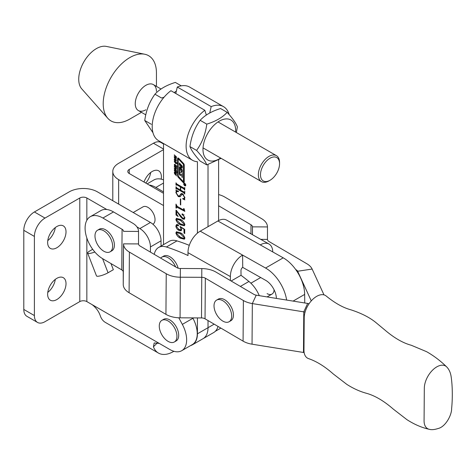 <?xml version="1.0" encoding="UTF-8"?>
<svg xmlns="http://www.w3.org/2000/svg" width="476" height="476" viewBox="0 0 476 476"><rect width="100%" height="100%" fill="white"/><g stroke="black" fill="none" stroke-linecap="round" stroke-linejoin="round"><path stroke-width="0.71" d="M161.18 179.149A12.989 7.497 120 0 0 161.388 176.78A12.989 7.497 120 0 0 158.698 170.836A12.989 7.497 120 0 0 144.008 182.04M145.745 183.046A12.989 7.497 120 0 0 150.66 172.52M66.015 283.648A12.989 7.497 -60 0 1 60.345 296.721A12.989 7.497 -60 0 1 50.337 300.201A12.989 7.497 -60 0 1 47.642 294.257A12.989 7.497 -60 0 1 53.312 281.185A12.989 7.497 -60 0 1 63.326 277.704A12.989 7.497 -60 0 1 66.015 283.648M55.287 279.388A12.989 7.497 -60 0 1 47.773 292.395M66.015 231.848A12.989 7.497 -60 0 1 60.345 244.92A12.989 7.497 -60 0 1 50.337 248.395A12.989 7.497 -60 0 1 47.642 242.451A12.989 7.497 -60 0 1 53.312 229.378A12.989 7.497 -60 0 1 63.326 225.898A12.989 7.497 -60 0 1 66.015 231.848M55.287 227.587A12.989 7.497 -60 0 1 47.773 240.594M152.897 224.22A9.99 5.771 -120 0 0 152.963 224.184A9.99 5.771 -120 0 0 154.492 216.175A9.99 5.771 -120 0 0 147.965 207.375A9.99 5.771 -120 0 0 142.973 206.876L133.209 212.516M94.849 252.018A7.491 1.583 158.8 0 1 89.333 253.464A7.491 1.583 158.8 0 1 87.644 253.119A7.491 1.583 158.8 0 1 90.041 250.816L92.683 249.293M86.852 220.275L86.852 197.992A4.998 2.886 0 0 0 79.789 197.992L79.789 301.6A4.998 2.886 180 0 1 86.852 301.6L169.867 349.527A23.729 13.703 -120 0 0 181.731 350.699A23.729 13.703 -120 0 0 182.338 324.382L178.797 317.795M150.44 252.119L150.44 246.937A14.988 8.651 -120 0 0 139.843 228.581L136.975 226.927M86.852 197.992L106.797 209.505M87.644 253.119L96.473 275.878A7.491 1.583 158.8 0 0 98.163 276.229A7.491 1.583 158.8 0 0 108.052 272.76L113.347 269.702L110.968 263.567M163.512 193.298L129.246 173.52L129.246 169.438A4.998 2.886 0 0 0 127.782 171.479A4.998 2.886 0 0 0 129.246 173.52M163.512 205.537L118.649 179.636L118.649 204.109M23.8 309.448L34.397 315.57A14.988 8.651 120 0 0 37.503 322.43L26.906 316.308A14.988 8.651 -60 0 1 23.8 309.448L23.8 230.319A14.988 8.651 -60 0 1 34.397 211.963L69.193 191.87A19.98 11.537 0 0 1 97.455 191.87L150.44 222.465L139.843 228.581M161.037 246.068L161.037 240.82A14.988 8.651 -120 0 0 150.44 222.465M181.731 350.699L192.328 344.582A23.729 13.703 -120 0 0 192.935 318.265L192.732 317.891M159.27 343.404L154.182 342.976L153.421 346.784A29.976 17.309 120 0 0 158.413 353.049A29.976 17.309 120 0 0 173.883 351.282M158.413 353.049L105.428 322.454A29.976 17.309 -60 0 1 100.43 316.195C99.014 311.732 96.253 307.889 92.154 304.658M34.397 211.963L44.994 218.079L79.789 197.992M44.994 218.079A14.988 8.651 120 0 0 34.397 236.435L23.8 230.319M34.397 315.57L34.397 236.435M37.503 322.43A14.988 8.651 120 0 0 44.994 321.687L79.789 301.6M163.512 149.042L153.445 143.228L118.649 163.322A19.98 11.537 0 0 0 112.794 171.479A19.98 11.537 0 0 0 118.649 179.636M163.512 149.654L129.246 169.438M153.445 143.228A14.988 8.651 -60 0 1 160.936 142.491L163.512 143.972M230.42 280.572L230.378 276.58A17.487 10.21 119.4 0 1 242.599 255.088L265.56 268.036A29.976 17.309 -120 0 1 286.623 300.058M154.272 254.374A22.479 12.977 60 0 1 158.627 247.455A22.479 12.977 60 0 1 166.386 247.002A244.789 141.33 60 0 1 188.02 255.529L187.99 252.673L230.378 276.58M276.395 298.416A14.988 8.651 -120 0 0 265.685 280.34L242.724 267.393A2.499 1.458 119.4 0 0 240.975 270.463L241.023 275.295A244.789 141.33 60 0 1 248.936 281.471A22.479 12.977 60 0 1 259.265 295.661M158.627 247.455L169.224 241.338A22.479 12.977 60 0 1 176.983 240.886A244.789 141.33 60 0 1 189.287 245.336M267.09 293.632A9.99 5.771 -120 0 0 272.004 294.085A9.99 5.771 -120 0 0 274.069 289.759M272.766 251.941A17.487 10.21 119.4 0 0 268.994 244.015A17.487 10.21 119.4 0 0 260.265 244.89L283.226 257.837A29.976 17.309 60 0 1 304.658 294.406L304.747 302.98M268.994 244.015L226.612 220.108A17.487 10.21 119.4 0 0 217.877 220.977L200.212 231.175A17.487 10.21 119.4 0 0 187.99 252.673M241.023 275.295L231.146 280.995M242.724 267.393L242.599 255.088L200.212 231.175M113.502 211.921L102.899 218.038L122.076 229.295A4.998 2.91 -179.6 0 1 123.54 231.36L138.528 231.437A19.98 11.632 -179.6 0 0 132.679 223.179L113.502 211.921A24.978 14.423 -120 0 0 100.858 210.594L90.261 216.711A24.978 14.423 -120 0 0 86.406 236.631A24.978 14.423 -120 0 0 102.602 258.652L121.779 269.91A4.998 2.91 0.4 0 1 123.242 271.974L123.242 284.464A19.98 11.632 -179.6 0 0 129.091 292.722L165.934 314.35L166.231 273.736A19.98 11.632 0.4 0 0 180.362 277.21L201.806 277.318A4.998 2.91 -179.6 0 1 205.34 278.186L243.379 300.523A19.98 11.632 0.4 0 0 252.334 303.575L303.771 311.857A4.998 2.91 -179.6 0 1 305.062 312.179M102.899 218.038A24.978 14.423 -120 0 0 90.261 216.711M138.528 231.437L138.528 243.92A4.998 2.91 0.4 0 0 139.992 245.985L176.828 267.619A4.998 2.91 0.4 0 0 180.362 268.488L201.806 268.595A19.98 11.632 -179.6 0 1 215.937 272.07L253.976 294.406A4.998 2.91 0.4 0 0 256.213 295.168L307.651 303.444A19.98 11.632 -179.6 0 1 309.085 303.712M165.934 314.35A19.98 11.632 -179.6 0 0 180.059 317.825L201.509 317.932A4.998 2.91 0.4 0 1 205.037 318.801L243.075 341.137L243.379 300.523M123.242 271.974L123.54 243.849A19.98 11.632 0.4 0 0 129.395 252.107L166.231 273.736M243.075 341.137A19.98 11.632 -179.6 0 0 252.036 344.19L303.474 352.472L303.771 311.857L307.651 303.444M304.158 352.609A4.998 2.91 0.4 0 0 303.474 352.472M197.421 317.914L197.421 333.819A23.978 13.846 60 0 1 192.453 344.797L203.056 338.68A23.978 13.846 -120 0 0 208.018 327.702L208.018 320.55L208.018 327.702A23.978 13.846 60 0 1 203.056 338.68L213.653 332.563A23.978 13.846 -120 0 0 218.014 326.417M218.615 159.906L218.615 220.578M175.793 93.504L177.286 87.025A30.976 17.88 -60 0 1 189.597 87.06L223.506 106.636A30.976 17.88 -60 0 1 229.14 114.579M209.732 112.979L211.195 106.606A30.976 17.88 -60 0 1 223.506 106.636M208.018 226.671L208.018 164.512L208.018 226.671M177.286 87.025L211.195 106.606M184.765 183.421A1.428 0.827 -120 0 0 184.051 183.349A1.428 0.827 -120 0 0 183.831 184.498A1.428 0.827 -120 0 0 184.765 185.759A1.428 0.827 -120 0 0 185.479 185.83A1.428 0.827 -120 0 0 185.7 184.682A1.428 0.827 -120 0 0 184.765 183.421M184.153 183.528A1.226 0.708 -120 0 0 183.962 184.51A1.226 0.708 -120 0 0 184.765 185.592A1.226 0.708 -120 0 0 185.378 185.652A1.226 0.708 -120 0 0 185.563 184.67A1.226 0.708 -120 0 0 184.765 183.587A1.226 0.708 -120 0 0 184.153 183.528L184.521 183.314A1.428 0.827 -120 0 0 184.486 183.331M180.077 175.352A0.815 0.47 -120 0 0 180.487 175.394A0.815 0.47 -120 0 0 180.505 175.382L181.659 174.591L181.909 174.847L181.909 177.03L182.29 177.518L182.29 174.079A2.862 1.654 -120 0 0 181.874 172.413A0.815 0.47 -120 0 0 181.005 171.848A0.815 0.47 -120 0 0 180.987 171.86L179.892 172.609L179.642 172.354L179.642 169.242L182.314 171.878L182.314 169.974L181.124 168.575L181.166 166.939L182.314 168.07L182.314 166.166L179.321 162.923L179.321 164.827L180.725 166.457L180.684 168.093L179.321 166.731L179.321 173.437A2.862 1.654 -120 0 0 179.571 174.716A0.815 0.47 -120 0 0 180.077 175.352M180.023 172.532L180.023 173.032A2.862 1.654 -120 0 0 180.279 174.311A0.815 0.47 -120 0 0 180.785 174.948A0.815 0.47 -120 0 0 181.029 175.025M183.058 181.362L183.456 181.285L183.456 164.815A0.815 0.47 -120 0 0 183.105 163.994L178.583 159.157L178.179 159.234L178.179 175.483A1.226 0.708 -120 0 0 178.708 176.709L183.058 181.362M183.373 182.671A1.226 0.708 -120 0 0 183.986 182.73A1.226 0.708 -120 0 0 184.242 182.171L184.242 165.095A1.636 0.946 -120 0 0 183.534 163.458L178.809 158.407A1.226 0.708 -120 0 0 177.857 158.068A1.226 0.708 -120 0 0 177.602 158.633L177.602 175.483A2.047 1.178 -120 0 0 178.482 177.53L183.034 182.391A1.226 0.708 -120 0 0 183.373 182.671M183.278 181.487L183.742 181.987A1.226 0.708 -120 0 0 184.081 182.26A1.226 0.708 -120 0 0 184.23 182.332M174.561 169.438L176.316 171.158L176.316 172.764L174.561 171.045L174.275 169.956L174.561 169.438L174.275 169.956L174.972 169.551M176.602 172.229L176.489 172.669M175.626 165.386L176.412 166.225L176.382 167.629L175.9 167.391L176.281 166.802L175.995 166.059L175.293 166.683L174.466 165.832L174.508 164.291L175.055 164.625L175.055 165.077L174.573 165.166L174.882 166.011L175.674 165.386M176.602 167.088L176.495 167.57M176.174 167.088L176.554 166.642M176.15 165.785L175.721 166.088M174.9 164.482L174.264 164.845L174.508 164.291M175.055 164.636L174.573 165.166M175.055 166.1L176.037 165.35M174.287 157.627L176.602 160.846L174.287 159.621L174.287 159.162L174.96 159.508L174.519 157.496M180.386 238.238C178.191 237.238 176.685 235.471 175.876 232.937L176.406 231.842L180.386 232.782C182.582 233.799 184.069 235.578 184.843 238.113L184.325 239.184L180.386 238.238L181.094 237.833L179.101 236.465M180.386 224.809C178.191 223.809 176.685 222.042 175.876 219.507L176.406 218.413L180.386 219.353C182.582 220.37 184.069 222.149 184.843 224.678L184.325 225.755L180.386 224.809L181.094 224.404L179.101 223.03M184.843 211.356L176.59 207.042L177.875 206.739L176.364 207.685L176.364 208.214L175.995 208.006L175.995 204.091L177.155 206.298L183.183 209.773L183.629 209.488L183.629 208.494L183.992 208.708L184.843 211.356M183.183 209.773L183.998 209.273M178.238 195.868L179.321 195.886L181.249 193.53L182.689 193.821L184.843 197.641L184.48 199.146L184.843 199.89L182.766 198.903L182.659 198.575L184.028 198.462L184.48 197.32L182.814 194.595L181.903 194.44L180.065 196.784L178.256 196.576L175.876 192.619L176.239 191.138L175.876 190.239L178.44 191.227L178.542 191.614L176.828 191.56L176.239 192.875L178.238 195.868M192.453 344.797A23.978 13.846 60 0 1 190.602 345.576M206.34 115.043L204.841 110.271A30.976 17.88 120 0 0 187.229 137.51A30.976 17.88 120 0 0 192.53 160.287A30.976 17.88 120 0 0 197.421 161.709L197.421 233.163M163.512 143.526L163.512 244.64M183.956 192.875L176.763 188.722L176.364 189.192L175.995 188.978L175.995 186.741L176.757 187.877L180.362 189.96L180.362 186.884L176.757 184.801L176.364 185.271L175.995 185.063L175.995 182.826L176.763 183.968L183.956 188.115L184.355 187.651L184.724 187.859L184.724 190.097L183.956 188.954L180.725 187.092L180.725 190.168L183.956 192.036L184.355 191.566L184.724 191.78L184.724 194.018L183.956 192.875L184.658 192.465L177.471 188.317L176.364 188.942M181.064 186.895L181.064 186.473L177.465 184.396L176.364 185.021M183.956 188.115L184.545 187.758M183.956 192.036L184.545 191.673M180.362 204.787L180.362 198.914L180.725 199.123L180.725 205.001L180.362 204.787L180.725 204.579M182.469 213.998L181.933 214.301L182.689 214.105L184.843 217.8L184.325 219.246L182.695 219.008L180.291 216.425L176.727 211.082L176.727 214.182L178.179 216.538L175.995 214.968L175.995 210.106L182.588 217.966L184.129 218.305L184.48 217.401L183.331 215.229L182.433 215.081L182.076 213.956M178.673 225.523L177.786 224.696L176.239 226.171L178.792 229.343L180.797 229.843L181.088 229.176L180.035 226.427L184.724 229.408L184.724 233.609L183.992 233.032L183.992 229.248L180.547 227.034L181.57 229.67L181.094 230.759L178.875 230.372C177.126 229.474 176.126 228.01 175.876 225.993L176.531 224.577L177.756 224.69L178.542 225.779L177.965 225.933L176.614 225.053L177.637 224.63M178.542 225.779L177.965 225.933L178.524 225.612M174.287 154.843L176.578 157.074L176.578 157.544L175.638 156.634L175.638 157.734L176.578 159.121L174.287 156.89L174.287 156.42L175.329 157.431L175.329 156.324L174.287 154.843M174.561 160.483L176.316 162.209L176.316 163.815L174.561 162.096L174.275 161.001L174.561 160.483L174.275 161.001L174.972 160.602M176.602 163.274L176.489 163.714M174.287 166.297L176.578 168.528L176.578 168.998L175.638 168.088L175.638 169.188L176.578 170.575L174.287 168.343L174.287 167.873L175.329 168.885L175.329 167.778L174.287 166.297M174.972 172.294L176.578 173.859L176.578 174.329L174.984 172.776L174.573 172.913L176.578 175.906L174.484 173.627L174.49 172.05L174.984 172.449M175.085 172.401L174.573 172.913M174.912 172.241L174.264 172.615L174.49 172.05M204.841 110.271L170.932 90.696A30.976 17.88 120 0 0 153.32 117.929A30.976 17.88 120 0 0 158.621 140.706L192.53 160.287M177.471 188.317L177.066 188.532M176.394 188.752L175.995 188.978M176.703 188.532L176.703 187.847M180.725 189.751L180.362 189.96M181.064 186.473L180.362 186.884M177.465 184.396L177.066 184.617M176.394 184.831L175.995 185.063M176.703 184.611L176.703 183.926M184.724 189.68L184.355 189.888M184.724 189.466L184.355 189.674M184.724 188.585L183.956 188.954M184.658 188.55L181.427 186.681L180.725 187.092M184.724 193.595L184.355 193.809M184.724 193.381L184.355 193.595M179.321 195.886L181.594 193.446M184.498 198.986L183.659 198.581M183.26 198.617L182.766 198.903M184.028 198.462L184.819 197.998M184.813 197.129L184.48 197.32M183.314 194.303L182.814 194.595M182.921 193.97L181.903 194.44M180.41 196.517L178.958 196.171L178.256 196.576M176.287 192.381L175.876 192.619M176.584 192.209L176.947 190.727L176.239 191.138M177.929 191.031L176.828 191.56M184.218 210.398L177.875 206.739M176.364 207.798L175.995 208.006M176.703 206.971L176.703 205.918M183.891 209.369L184.337 209.077M184.837 217.901L184.129 218.305M184.789 217.223L184.48 217.401M183.748 214.991L183.331 215.229M184.039 214.825L182.433 215.081M183.141 214.67L182.641 213.897M184.605 218.96L183.403 218.603L182.695 219.008M183.403 218.603L182.457 217.883M180.684 216.199L180.291 216.425M176.804 214.628L175.995 214.968M176.703 214.557L176.703 210.559M176.584 219.138L175.876 219.507M176.584 219.097L176.822 218.258M184.617 225.493L181.094 224.404M182.344 220.715L181.094 219.924L177.215 218.776L176.239 219.716L180.386 223.833L184.194 225.065L184.48 224.47L180.386 220.334L176.513 219.18M184.813 224.279L184.48 224.47M181.094 219.924L180.386 220.334M181.368 230.497L179.583 229.968L178.875 230.372M179.583 229.968L178.268 229.021M176.269 225.767L175.876 225.993M176.638 225.035L176.905 224.458M180.797 229.843L181.558 229.396M181.499 228.938L181.088 229.176M180.356 226.63L179.987 226.844M184.724 232.639L183.992 233.032M184.7 232.621L184.7 229.396M176.584 232.568L175.876 232.937M176.584 232.526L176.822 231.687M184.617 238.922L181.094 237.833M182.344 234.144L181.094 233.353C179.291 232.05 177.911 231.842 176.947 232.734M180.386 237.262L184.194 238.5L184.48 237.899L180.386 233.764L176.513 232.615L176.239 233.145L180.386 237.262M184.813 237.708L184.48 237.899M181.094 233.353L180.386 233.764M175.941 156.455L175.638 156.634M174.591 156.717L174.287 156.89M175.638 157.253L175.329 157.431M175.626 156.152L175.329 156.324M174.591 155.14L174.287 155.313M174.71 159.377L174.287 159.621M175.275 159.323L174.96 159.508M175.275 159.698L176.108 160.174L175.275 159.026L175.275 159.698M177.024 163.405L176.144 162.929M175.769 163.149L175.442 163.333M175.216 160.769L174.585 161.305L174.561 162.096M174.769 161.971L175.442 162.869L176.108 163.274L176.293 162.97L175.442 161.447L174.769 161.025L174.585 161.305M176.108 163.274L176.542 162.828M176.578 163L176.233 163.197M176.602 166.987L175.9 167.391M176.59 166.85L176.221 167.058M176.001 166.279L174.93 166.517M175.638 166.112L175.174 165.428M175.757 165.696L175.12 166.065M175.941 167.909L175.638 168.088M174.591 168.171L174.287 168.343M175.638 168.706L175.329 168.885M175.626 167.606L175.329 167.778M174.591 166.594L174.287 166.767M177.024 172.36L176.144 171.884M175.769 172.098L175.442 172.288M175.216 169.724L174.585 170.259L174.561 171.045M174.769 170.926L175.442 171.818L176.108 172.223L176.293 171.925L175.442 170.396L174.769 169.98L174.585 170.259M176.108 172.223L176.542 171.776M176.578 171.955L176.233 172.151M175.287 172.598L174.984 172.776M175.275 174.162L174.972 174.335M178.321 158.062A1.226 0.708 -120 0 0 178.31 158.222L178.31 159.02M183.879 181.047L184.164 164.583M180.023 167.498L180.023 168.95M180.023 163.69L180.023 164.422L181.344 165.85L181.427 166.784M180.023 164.422L179.321 164.827M181.267 166.951L181.868 166.535L182.314 166.897M179.785 169.159L180.553 168.796L182.314 170.705M180.588 172.205L179.892 172.609L180.594 172.205M181.172 171.812L180.6 172.199M182.29 176.81L181.909 177.03M185.331 184.89L184.825 184.646M185.331 184.551L185.331 184.968L184.23 184.765L184.783 184.617L184.23 183.915L185.331 184.551M184.831 184.724L185.331 184.968M149.184 185.027A24.978 14.423 60 0 1 155.89 187.443L163.512 191.923M147.161 183.861L153.849 179.999A24.978 14.423 60 0 1 163.512 179.869M295.715 269.547L296.364 269.928L296.358 270.469M218.615 194.571A19.98 11.632 0.4 0 1 224.773 197.04L261.61 218.668A19.98 11.632 0.4 0 1 267.464 226.927L267.464 239.416A4.998 2.91 -179.6 0 0 268.928 241.475L306.96 263.811A19.98 11.632 0.4 0 1 312.131 269.053L323.989 294.882M312.131 269.053L297.655 271.243L311.274 300.897M297.649 272.45L297.655 271.243A4.998 2.91 0.4 0 0 296.364 269.928M267.464 226.927L252.476 226.856L252.476 234.698M252.417 234.668L252.476 226.856A4.998 2.91 0.4 0 0 251.013 224.791L250.947 233.835M218.615 205.769L251.013 224.791M156.443 91.446A14.988 8.651 120 0 0 153.343 84.585A14.988 8.651 120 0 0 145.567 85.496A14.988 8.651 120 0 0 136.005 98.716A14.988 8.651 120 0 0 138.355 110.545A14.988 8.651 120 0 0 145.846 109.801M156.443 86.376L156.443 72.947A37.646 21.735 120 0 0 144.74 54.24L106.291 46.404A24.978 14.423 120 0 0 95.92 48.897A24.978 14.423 120 0 0 80.682 68.764A24.978 14.423 120 0 0 81.765 88.887L107.778 118.268A37.646 21.735 120 0 0 129.823 119.054L141.455 112.336M144.74 54.24A37.646 21.735 120 0 0 129.115 57.995A37.646 21.735 120 0 0 106.148 87.935A37.646 21.735 120 0 0 107.778 118.268M271.231 179.476A13.489 7.789 120 0 0 279.555 163.744A13.489 7.789 120 0 0 268.797 159.032A13.489 7.789 120 0 0 260.497 175.454A13.489 7.789 120 0 0 270.017 180.267A13.489 7.789 120 0 0 271.231 179.476M270.017 180.267L268.958 180.88A14.988 8.651 -60 0 1 261.461 181.618A14.988 8.651 -60 0 1 258.926 170.479A14.988 8.651 -60 0 1 267.601 157.288A14.988 8.651 -60 0 1 276.449 155.664A14.988 8.651 -60 0 1 279.555 162.524L279.555 163.744M151.368 124.301L144.752 120.482C146.072 110.545 149.47 101.787 154.95 94.2C159.656 89.089 166.451 85.168 175.341 82.425L181.273 85.847M176.34 91.124L174.162 92.558M164.089 97.181L161.566 98.02L154.95 94.2M152.986 132.762L144.752 120.482M189.966 146.59C191.287 136.654 194.684 127.889 200.164 120.303C204.87 115.198 211.671 111.271 220.561 108.528L227.177 112.354C222.429 117.483 215.634 121.41 206.786 124.129C205.465 134.059 202.062 142.824 196.588 150.41L189.966 146.59C191.304 150.237 194.702 155.075 200.164 161.096L206.786 164.916L221.12 158.329M235.608 132.084A23.104 13.34 120 0 0 235.662 130.555A23.104 13.34 120 0 0 219.323 121.124A23.104 13.34 120 0 0 202.984 149.416A23.104 13.34 120 0 0 220.62 158.044M236.358 132.512L237.375 126.86C236.054 123.23 232.657 118.393 227.177 112.354M206.786 124.129L200.164 120.303M196.588 150.41C202.05 156.431 205.448 161.263 206.786 164.916M174.347 341.982L176.114 340.965A12.489 7.211 -120 0 0 178.03 330.957A12.489 7.211 -120 0 0 169.867 319.949A12.489 7.211 -120 0 0 163.625 319.331L161.858 320.354A12.489 7.211 -120 0 0 159.27 326.072A12.489 7.211 -120 0 0 168.099 341.369A12.489 7.211 -120 0 0 174.347 341.982A12.489 7.211 -120 0 0 176.935 336.27A12.489 7.211 -120 0 0 168.099 320.973A12.489 7.211 -120 0 0 161.858 320.354M229.099 321.74L230.86 320.717A12.489 7.211 -120 0 0 232.931 311.262A12.489 7.211 -120 0 0 218.371 299.089L216.61 300.106A12.489 7.211 -120 0 0 214.539 309.561A12.489 7.211 -120 0 0 225.826 322.24A12.489 7.211 -120 0 0 229.099 321.74A12.489 7.211 -120 0 0 231.163 312.286A12.489 7.211 -120 0 0 219.876 299.606A12.489 7.211 -120 0 0 216.61 300.106M178.155 268.178A12.489 7.211 -120 0 0 169.867 256.725A12.489 7.211 -120 0 0 163.625 256.112L161.858 257.129A12.489 7.211 -120 0 0 160.68 258.135M175.608 266.899A12.489 7.211 -120 0 0 168.099 257.748A12.489 7.211 -120 0 0 161.858 257.129M110.057 251.84L111.824 250.822A12.489 7.211 -120 0 0 113.734 240.814A12.489 7.211 -120 0 0 105.577 229.807A12.489 7.211 -120 0 0 99.335 229.188L97.568 230.205A12.489 7.211 -120 0 0 94.98 235.923A12.489 7.211 -120 0 0 103.81 251.221A12.489 7.211 -120 0 0 110.057 251.84A12.489 7.211 -120 0 0 112.639 246.122A12.489 7.211 -120 0 0 103.81 230.824A12.489 7.211 -120 0 0 97.568 230.205M308.591 358.63A17.487 10.008 -59.6 0 1 303.974 350.193L304.218 317.7A17.487 10.008 -59.6 0 1 316.689 296.346A17.487 10.008 -59.6 0 1 326.227 296.048M446.643 366.853C449.052 369.311 450.558 372.637 451.159 376.819C452.86 388.362 452.361 401.554 451.629 408.503C451.76 415.298 445.417 426.859 438.134 428.507C434.588 429.667 431.667 429.941 429.376 429.34A17.487 10.008 -59.6 0 1 424.074 420.713L424.318 388.22A17.487 10.008 -59.6 0 1 436.789 366.871A17.487 10.008 -59.6 0 1 446.643 366.853C440.383 360.766 433.701 355.715 426.585 351.681L411.294 345.267C402.875 343.006 393.973 337.835 384.578 329.761L375.796 322.466C369.572 317.409 361.29 313.202 350.943 309.834C343.214 307.764 334.973 303.158 326.209 296.03M86.852 301.6L86.852 238.06M192.935 318.265L182.338 324.382M161.037 240.82L150.44 246.937M153.421 346.784L157.592 342.672M108.052 272.76L102.572 258.635M283.226 257.837L265.56 268.036M217.877 220.977L260.265 244.89M176.983 240.886L166.386 247.002M248.936 281.471L240.374 286.415M293.067 301.1L304.658 294.406M122.076 229.295L121.779 269.91M205.037 318.801L205.34 278.186M129.395 252.107L129.091 292.722M256.213 295.168L252.334 303.575L252.036 344.19M201.806 268.595L201.509 317.932M180.059 317.825L180.362 268.488M123.242 284.464L123.54 243.849L138.528 243.92M197.421 333.819L214.158 324.156M180.886 194.488L180.178 194.898M175.84 165.464L175.335 165.755M183.742 181.987L183.034 182.391M179.125 177.155L178.482 177.53M178.179 175.15L177.602 175.483M178.31 158.222L177.602 158.633M179.184 158.811L178.583 159.157M184.164 180.88L183.456 181.285M184.117 164.434L183.456 164.815M183.7 163.655L183.105 163.994M180.023 173.032L179.321 173.437M180.279 174.311L179.571 174.716M181.124 167.766L180.725 167.998M181.427 166.053L180.725 166.457M181.344 165.85L180.636 166.255M182.028 166.588L181.326 166.999M180.553 168.796L179.845 169.206M182.29 174.627L181.909 174.847M181.665 174.591L182.29 174.228L181.665 174.585M155.89 187.443L163.512 183.046M267.464 239.416L260.777 239.38M215.253 331.35L220.876 328.101M112.794 200.729L112.794 171.479M185.747 185.438L185.378 185.652M176.471 188.669L177.173 188.258M176.471 184.748L177.173 184.343M184.266 188.181L184.968 187.776M184.266 192.096L184.974 191.691M183.51 209.827L184.212 209.416M184.194 225.065L184.902 224.66M184.194 238.5L184.902 238.089M176.513 232.615L177.215 232.205M176.174 163.25L176.882 162.84M174.698 161.055L175.406 160.644M176.197 167.082L176.905 166.671M175.817 165.969L176.525 165.559M174.668 164.851L175.376 164.44M175.091 166.088L175.793 165.678M176.174 172.199L176.882 171.794M174.698 170.003L175.406 169.599M174.668 172.633L175.376 172.223M178.97 158.639L178.262 159.043M184.081 181.064L183.373 181.475M181.124 167.838L180.684 168.093M181.868 166.535L181.166 166.939M180.392 168.742L179.684 169.147M276.449 155.664L218.026 121.933M161.013 89.012L153.343 84.585M261.461 181.618L203.038 147.887M145.775 114.829L138.355 110.545M260.699 277.532L250.888 283.202M272.004 294.085L267.09 296.917M308.537 358.612C316.605 361.373 324.858 366.496 333.301 373.981L346.814 384.376C353.198 388.458 359.642 391.403 366.133 393.206C374.761 395.526 383.864 400.869 393.45 409.235L406.944 419.671C414.388 424.467 421.861 427.686 429.364 429.334"/></g></svg>
